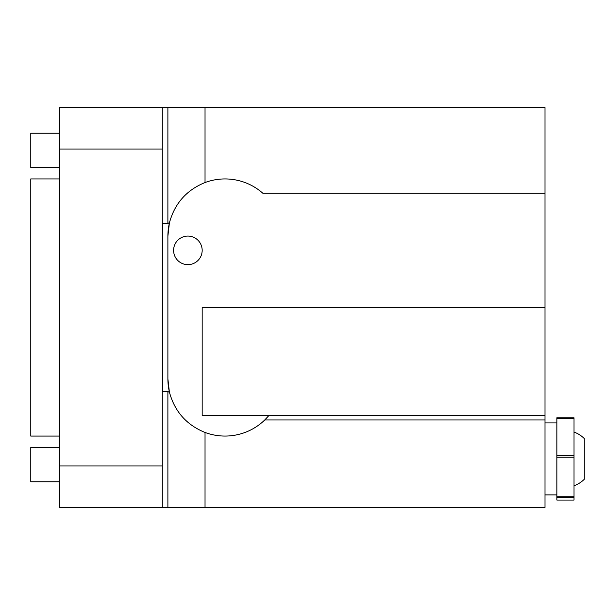 <?xml version="1.0" encoding="UTF-8"?>
<svg xmlns="http://www.w3.org/2000/svg" width="615" height="615" viewBox="0 0 615 615"><rect width="100%" height="100%" fill="white"/><g stroke="black" fill="none" stroke-linecap="round" stroke-linejoin="round"><path stroke-width="0.92" d="M59.317 133.224L30.75 133.224L30.75 167.511L59.317 167.511M59.317 447.489L30.75 447.489L30.75 481.776L59.317 481.776M59.317 178.934L30.75 178.934L30.75 436.066L59.317 436.066M59.317 465.978L59.317 507.49L162.168 507.49L162.168 107.51L59.317 107.51L59.317 465.978L162.168 465.978M205.026 507.49L545.005 507.49L545.005 415.494L202.166 415.494L202.166 307.5L545.005 307.5L545.005 193.225L262.82 193.225A57.141 57.141 0 0 0 205.026 182.547C186.629 190.035 174.798 203.342 169.525 222.492A57.141 57.141 0 0 0 167.887 236.075L167.887 378.925A57.141 57.141 0 0 0 169.525 392.508C174.798 411.658 186.629 424.965 205.026 432.453L205.026 507.49L162.168 507.49M545.005 419.976L264.765 419.976L268.924 415.494M162.168 391.471L167.887 391.471L167.887 507.49M167.887 391.471L169.525 392.508M545.005 193.225L545.005 107.51L162.168 107.51M545.005 307.5L545.005 415.494M59.317 149.022L162.168 149.022M173.599 250.359A14.283 14.283 0 0 1 195.024 237.99A14.283 14.283 0 0 1 195.024 262.736A14.283 14.283 0 0 1 173.599 250.359A14.283 14.283 0 0 0 187.883 264.642M264.765 419.976A57.141 57.141 0 0 1 205.026 432.453M169.525 222.492L167.887 223.529L162.168 223.529M205.026 107.51L205.026 182.547M167.887 107.51L167.887 223.529M167.887 378.925L169.433 392.455M169.433 222.545L167.887 236.075M162.737 223.529L162.552 391.471M574.018 432.068A28.567 28.567 0 0 1 584.25 438.518L584.25 479.323A28.567 28.567 0 0 1 574.018 485.765M574.018 418.515L556.875 418.515L556.875 417.762L574.018 417.762L574.018 500.072L556.875 500.072L556.875 497.635L574.018 497.635M556.875 418.515L556.875 455.569L574.018 455.569M556.875 455.569L556.875 457.237L574.018 457.237M574.018 496.728L556.875 496.728L556.875 457.237M556.875 496.728L556.875 497.635M556.875 422.92L545.005 422.92M556.875 494.914L545.005 494.914"/></g></svg>
